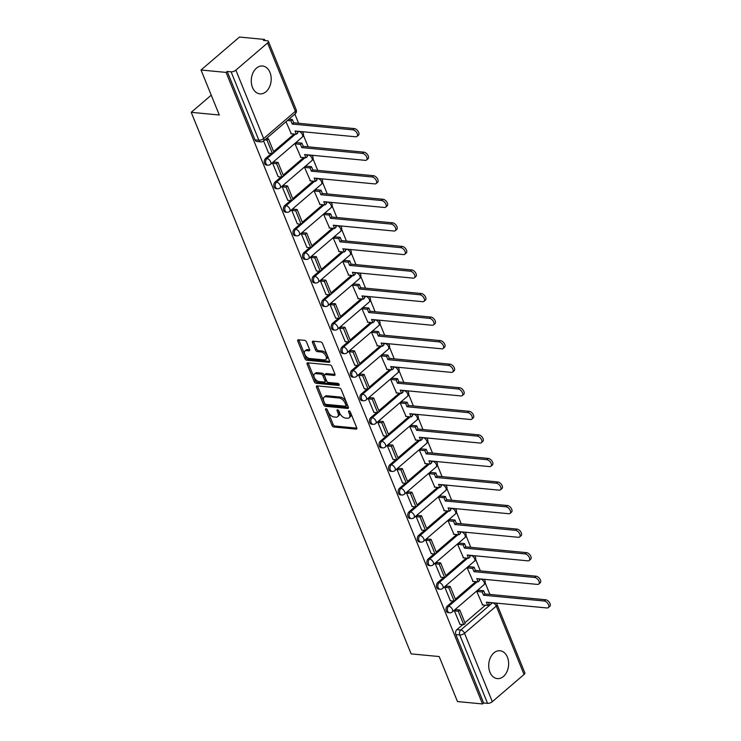 <?xml version="1.0" encoding="UTF-8"?>
<svg xmlns="http://www.w3.org/2000/svg" width="741" height="741" viewBox="0 0 741 741"><rect width="100%" height="100%" fill="white"/><g stroke="black" fill="none" stroke-linecap="round" stroke-linejoin="round"><path stroke-width="1.11" d="M326.059 408.699A1.232 0.704 -130.6 0 0 325.679 408.8A1.232 0.704 -130.6 0 0 325.614 409.662L332.005 425.408A1.76 1 -130.6 0 0 333.848 427.011L356.088 429.132A1.76 1 -130.6 0 0 356.634 428.983A1.76 1 -130.6 0 0 356.727 427.77L350.326 412.015A1.232 0.704 -130.6 0 0 349.039 410.894A1.232 0.704 -130.6 0 0 348.659 410.996A1.232 0.704 -130.6 0 0 348.594 411.857L349.428 413.895A5.632 3.196 -130.6 0 1 349.141 417.794A5.632 3.196 -130.6 0 1 347.399 418.257L345.547 418.081A5.632 3.196 -130.6 0 1 339.665 412.959L338.832 410.922A1.232 0.704 -130.6 0 0 337.544 409.801A1.232 0.704 -130.6 0 0 337.164 409.903A1.232 0.704 -130.6 0 0 337.109 410.755L337.933 412.793A5.632 3.196 -130.6 0 1 337.646 416.692A5.632 3.196 -130.6 0 1 335.905 417.155L334.052 416.979A5.632 3.196 -130.6 0 1 328.17 411.857L327.346 409.819A1.232 0.704 -130.6 0 0 326.059 408.699M252.486 87.438A13.996 9.92 95.5 0 0 259.906 93.875A13.996 9.92 95.5 0 0 269.446 87.067A13.996 9.92 95.5 0 0 269.983 72.451A13.996 9.92 95.5 0 0 262.564 66.014A13.996 9.92 95.5 0 0 253.014 72.813A13.996 9.92 95.5 0 0 252.486 87.438M489.921 672.17A13.996 9.92 95.5 0 0 497.341 678.608A13.996 9.92 95.5 0 0 506.89 671.809A13.996 9.92 95.5 0 0 507.418 657.184A13.996 9.92 95.5 0 0 499.999 650.746A13.996 9.92 95.5 0 0 490.459 657.545A13.996 9.92 95.5 0 0 489.921 672.17M306.505 341.971A1.76 1 -130.6 0 0 304.662 340.369L298.419 339.776A1.76 1 -130.6 0 0 297.882 339.915A1.76 1 -130.6 0 0 297.789 341.138L304.894 358.625A1.76 1 -130.6 0 0 306.728 360.228L328.976 362.349A1.76 1 -130.6 0 0 329.513 362.21A1.76 1 -130.6 0 0 329.606 360.987L322.502 343.5A1.76 1 -130.6 0 0 320.668 341.897L313.128 341.175A1.76 1 -130.6 0 0 312.582 341.323A1.76 1 -130.6 0 0 312.498 342.546L315.536 350.03A1.76 1 -130.6 0 0 317.37 351.632L321.112 351.984A4.715 2.677 -130.6 0 1 325.484 355.208A4.715 2.677 -130.6 0 1 325.79 359.524A4.715 2.677 -130.6 0 1 324.326 359.913L309.682 358.514A4.715 2.677 -130.6 0 1 305.311 355.291A4.715 2.677 -130.6 0 1 305.014 350.975A4.715 2.677 -130.6 0 1 306.468 350.586L308.904 350.817A1.76 1 -130.6 0 0 309.451 350.678A1.76 1 -130.6 0 0 309.543 349.456L306.505 341.971M482.521 703.95L457.475 701.56L439.2 656.554L411.125 653.877L191.224 112.326L219.299 115.012L201.024 70.006L226.079 72.405L482.521 703.95L483.641 702.987L487.55 703.366L459.772 634.954A3.585 2.547 -84.5 0 1 460.782 630.007L492.515 602.813A3.585 2.547 -84.5 0 1 492.589 602.766M317.139 385.876A1.76 1 -130.6 0 0 316.602 386.015A1.76 1 -130.6 0 0 316.509 387.237L323.613 404.725A1.76 1 -130.6 0 0 325.447 406.327L347.696 408.458A1.76 1 -130.6 0 0 348.233 408.31A1.76 1 -130.6 0 0 348.326 407.087L341.221 389.599A1.76 1 -130.6 0 0 339.387 387.997L317.139 385.876M314.249 381.68L307.145 364.183A1.76 1 -130.6 0 1 307.237 362.97A1.76 1 -130.6 0 1 307.784 362.821L330.023 364.952A1.76 1 -130.6 0 1 331.866 366.545L334.904 374.029A1.76 1 -130.6 0 1 334.812 375.252A1.76 1 -130.6 0 1 334.274 375.4L325.253 374.538A1.76 1 -130.6 0 0 324.706 374.677A1.76 1 -130.6 0 0 324.614 375.9L326.633 380.865A1.76 1 -130.6 0 0 328.467 382.467L337.859 383.366A1.232 0.704 -130.6 0 1 339.007 384.209A1.232 0.704 -130.6 0 1 339.082 385.339A1.232 0.704 -130.6 0 1 338.702 385.44L316.092 383.282A1.76 1 -130.6 0 1 314.249 381.68L315.37 380.717L308.275 363.229L307.145 364.183M201.024 70.006L239.482 37.05L264.537 39.44L264.991 40.551M489.903 594.439L485.17 582.787M480.335 570.885L475.602 559.233M470.767 547.321L466.033 535.669M461.198 523.767L456.475 512.114M451.64 500.203L446.906 488.56M442.071 476.648L437.338 464.996M432.503 453.084L427.77 441.441M422.935 429.53L418.211 417.878M413.367 405.975L408.643 394.323M403.808 382.412L399.075 370.759M394.24 358.857L389.507 347.205M384.672 335.293L379.938 323.65M375.103 311.739L370.38 300.086M365.545 288.175L360.811 276.532M355.976 264.62L351.243 252.968M346.408 241.066L341.675 229.414M336.84 217.502L332.116 205.85M327.272 193.947L322.548 182.295M317.713 170.384L312.98 158.741M308.145 146.829L303.412 135.177M298.577 123.265L294.862 114.114M226.079 72.405L227.2 71.442L231.099 71.812A3.585 1.501 -22.1 0 0 235.86 70.136L267.594 42.941A3.585 1.501 -22.1 0 0 268.399 41.348A3.585 1.501 -22.1 0 0 267.325 40.774L263.416 40.403L264.537 39.44M483.641 702.987L455.863 634.583A3.585 2.547 -84.5 0 1 456.882 629.637L462.755 624.607M464.94 622.736L485.401 605.193M488.486 602.553L492.515 602.813A3.585 2.038 -130.6 0 1 496.266 606.073L464.533 633.268L492.311 701.681A3.585 1.501 157.9 0 1 487.55 703.366M524.044 674.486L496.266 606.073A3.585 1.501 -22.1 0 0 497.072 604.489L524.85 672.902A3.585 1.501 157.9 0 1 524.044 674.486L492.311 701.681M478.519 590.234L476.806 591.596L482.623 604.934M456.178 609.667L454.381 610.816L459.976 624.339M446.619 586.112L444.813 587.261L450.408 600.784M468.951 566.67L467.238 568.041L473.054 581.37M437.051 562.558L435.245 563.697L440.839 577.22M459.383 543.116L457.669 544.478L463.495 557.816M427.483 538.994L425.677 540.143L431.281 553.666M449.824 519.552L448.11 520.923L453.927 534.252M417.915 515.44L416.118 516.579L421.712 530.111M440.256 495.998L438.542 497.359L444.359 510.697M408.356 491.876L406.55 493.024L412.144 506.548M430.688 472.443L428.974 473.805L434.791 487.143M398.788 468.321L396.981 469.461L402.576 482.993M421.12 448.879L419.406 450.25L425.232 463.579M389.22 444.757L387.413 445.906L393.008 459.429M411.551 425.325L409.847 426.686L415.664 440.024M379.651 421.203L377.854 422.351L383.449 435.875M401.993 401.761L400.279 403.132L406.096 416.461M370.083 397.648L368.286 398.788L373.881 412.311M392.424 378.206L390.711 379.568L396.528 392.906M360.524 374.085L358.718 375.233L364.313 388.756M382.856 354.643L381.143 356.013L386.959 369.342M350.956 350.53L349.15 351.669L354.744 365.202M373.288 331.088L371.574 332.45L377.401 345.788M341.388 326.966L339.582 328.115L345.186 341.638M363.729 307.534L362.016 308.895L367.832 322.233M331.82 303.412L330.023 304.551L335.617 318.084M354.161 283.97L352.447 285.341L358.264 298.669M322.261 279.848L320.455 280.996L326.049 294.52M344.593 260.415L342.879 261.777L348.696 275.115M312.693 256.293L310.887 257.442L316.481 270.965M335.025 236.851L333.311 238.222L339.137 251.551M303.125 232.739L301.318 233.878L306.913 247.401M325.456 213.297L323.752 214.658L329.569 227.996M293.556 209.175L291.759 210.324L297.354 223.847M315.898 189.733L314.184 191.104L320.001 204.433M283.988 185.621L282.191 186.76L287.786 200.292M306.329 166.179L304.616 167.54L310.433 180.878M274.429 162.057L272.623 163.205L278.218 176.729M296.761 142.624L295.048 143.986L300.865 157.324M263.574 140.929L268.65 153.174M285.998 121.709L291.306 133.76M265.565 158.463L266.945 158.602A3.585 2.547 -84.5 0 0 265.658 162.501A3.585 2.547 -84.5 0 0 267.834 165.187L266.445 165.058A3.585 2.547 95.5 0 1 264.278 162.372A3.585 2.547 95.5 0 1 265.565 158.463L271.428 153.433M273.614 151.562L294.084 134.028M297.16 131.389L298.679 131.407A3.585 2.547 -84.5 0 1 298.743 131.352M275.124 182.027L276.513 182.156A3.585 2.547 -84.5 0 0 275.226 186.065A3.585 2.547 -84.5 0 0 277.393 188.751L276.013 188.622A3.585 2.547 95.5 0 1 273.837 185.926A3.585 2.547 95.5 0 1 275.124 182.027L280.996 176.997M283.182 175.126L303.643 157.583M306.728 154.943L308.247 154.962A3.585 2.547 -84.5 0 1 308.312 154.906M284.692 205.581L286.082 205.72A3.585 2.547 -84.5 0 0 284.794 209.62A3.585 2.547 -84.5 0 0 286.962 212.306L285.581 212.176A3.585 2.547 95.5 0 1 283.405 209.49A3.585 2.547 95.5 0 1 284.692 205.581L290.565 200.552M292.751 198.681L313.211 181.147M316.296 178.507L317.815 178.525A3.585 2.547 -84.5 0 1 317.88 178.47M294.26 229.145L295.64 229.275A3.585 2.547 -84.5 0 0 294.353 233.174A3.585 2.547 -84.5 0 0 296.53 235.87L295.14 235.731A3.585 2.547 95.5 0 1 292.973 233.044A3.585 2.547 95.5 0 1 294.26 229.145L300.133 224.115M302.309 222.244L322.78 204.701M325.864 202.061L327.374 202.08A3.585 2.547 -84.5 0 1 327.439 202.024M303.829 252.7L305.209 252.829A3.585 2.547 -84.5 0 0 303.921 256.738A3.585 2.547 -84.5 0 0 306.098 259.424L304.708 259.294A3.585 2.547 95.5 0 1 302.541 256.608A3.585 2.547 95.5 0 1 303.829 252.7L309.692 247.67M311.878 245.799L332.348 228.265M335.423 225.625L336.942 225.644A3.585 2.547 -84.5 0 1 337.007 225.588M313.387 276.263L314.777 276.393A3.585 2.547 -84.5 0 0 313.489 280.293A3.585 2.547 -84.5 0 0 315.666 282.988L314.277 282.849A3.585 2.547 95.5 0 1 312.109 280.163A3.585 2.547 95.5 0 1 313.387 276.263L319.26 271.225M321.446 269.363L341.916 251.82M344.991 249.18L346.51 249.198A3.585 2.547 -84.5 0 1 346.575 249.143M322.956 299.818L324.345 299.948A3.585 2.547 -84.5 0 0 323.057 303.856A3.585 2.547 -84.5 0 0 325.225 306.542L323.845 306.413A3.585 2.547 95.5 0 1 321.668 303.717A3.585 2.547 95.5 0 1 322.956 299.818L328.828 294.788M331.014 292.917L351.475 275.374M354.559 272.734L356.078 272.753A3.585 2.547 -84.5 0 1 356.143 272.707M332.524 323.372L333.913 323.511A3.585 2.547 -84.5 0 0 332.626 327.411A3.585 2.547 -84.5 0 0 334.793 330.097L333.413 329.967A3.585 2.547 95.5 0 1 331.236 327.281A3.585 2.547 95.5 0 1 332.524 323.372L338.396 318.343M340.573 316.472L361.043 298.938M364.127 296.298L365.637 296.317A3.585 2.547 -84.5 0 1 365.711 296.261M342.092 346.936L343.472 347.066A3.585 2.547 -84.5 0 0 342.185 350.975A3.585 2.547 -84.5 0 0 344.361 353.661L342.972 353.531A3.585 2.547 95.5 0 1 340.804 350.836A3.585 2.547 95.5 0 1 342.092 346.936L347.964 341.907M350.141 340.036L370.611 322.492M373.696 319.853L375.205 319.871A3.585 2.547 -84.5 0 1 375.27 319.816M351.66 370.491L353.04 370.63A3.585 2.547 -84.5 0 0 351.753 374.529A3.585 2.547 -84.5 0 0 353.929 377.215L352.54 377.086A3.585 2.547 95.5 0 1 350.373 374.4A3.585 2.547 95.5 0 1 351.66 370.491L357.523 365.461M359.709 363.59L380.179 346.056M383.254 343.416L384.774 343.435A3.585 2.547 -84.5 0 1 384.838 343.379M361.219 394.055L362.608 394.184A3.585 2.547 -84.5 0 0 361.321 398.084A3.585 2.547 -84.5 0 0 363.488 400.779L362.108 400.64A3.585 2.547 95.5 0 1 359.931 397.954A3.585 2.547 95.5 0 1 361.219 394.055L367.091 389.025M369.277 387.154L389.738 369.611M392.823 366.971L394.342 366.99A3.585 2.547 -84.5 0 1 394.407 366.934M370.787 417.609L372.177 417.739A3.585 2.547 -84.5 0 0 370.889 421.648A3.585 2.547 -84.5 0 0 373.056 424.334L371.676 424.204A3.585 2.547 95.5 0 1 369.5 421.518A3.585 2.547 95.5 0 1 370.787 417.609L376.66 412.58M378.846 410.709L399.306 393.175M402.391 390.535L403.91 390.553A3.585 2.547 -84.5 0 1 403.975 390.498M380.355 441.173L381.735 441.303A3.585 2.547 -84.5 0 0 380.448 445.202A3.585 2.547 -84.5 0 0 382.625 447.897L381.235 447.759A3.585 2.547 95.5 0 1 379.068 445.072A3.585 2.547 95.5 0 1 380.355 441.173L386.228 436.134M388.404 434.272L408.875 416.729M411.959 414.089L413.469 414.108A3.585 2.547 -84.5 0 1 413.534 414.052M389.923 464.727L391.304 464.857A3.585 2.547 -84.5 0 0 390.016 468.766A3.585 2.547 -84.5 0 0 392.193 471.452L390.803 471.322A3.585 2.547 95.5 0 1 388.636 468.627A3.585 2.547 95.5 0 1 389.923 464.727L395.787 459.698M397.973 457.827L418.443 440.284M421.518 437.644L423.037 437.662A3.585 2.547 -84.5 0 1 423.102 437.616M399.482 488.282L400.872 488.421A3.585 2.547 -84.5 0 0 399.584 492.32A3.585 2.547 -84.5 0 0 401.761 495.007L400.372 494.877A3.585 2.547 95.5 0 1 398.204 492.191A3.585 2.547 95.5 0 1 399.482 488.282L405.355 483.252M407.541 481.381L428.011 463.847M431.086 461.208L432.605 461.226A3.585 2.547 -84.5 0 1 432.67 461.171M409.051 511.846L410.44 511.975A3.585 2.547 -84.5 0 0 409.152 515.884A3.585 2.547 -84.5 0 0 411.32 518.57L409.94 518.441A3.585 2.547 95.5 0 1 407.763 515.745A3.585 2.547 95.5 0 1 409.051 511.846L414.923 506.816M417.109 504.945L437.57 487.402M440.654 484.762L442.173 484.781A3.585 2.547 -84.5 0 1 442.238 484.725M418.619 535.4L420.008 535.539A3.585 2.547 -84.5 0 0 418.721 539.439A3.585 2.547 -84.5 0 0 420.888 542.125L419.508 541.995A3.585 2.547 95.5 0 1 417.331 539.309A3.585 2.547 95.5 0 1 418.619 535.4L424.491 530.371M426.668 528.5L447.138 510.966M450.222 508.326L451.732 508.345A3.585 2.547 -84.5 0 1 451.806 508.289M428.187 558.964L429.567 559.094A3.585 2.547 -84.5 0 0 428.279 562.993A3.585 2.547 -84.5 0 0 430.456 565.689L429.067 565.55A3.585 2.547 95.5 0 1 426.899 562.864A3.585 2.547 95.5 0 1 428.187 558.964L434.059 553.935M436.236 552.064L456.706 534.52M459.791 531.881L461.3 531.899A3.585 2.547 -84.5 0 1 461.365 531.843M437.755 582.519L439.135 582.648A3.585 2.547 -84.5 0 0 437.848 586.557A3.585 2.547 -84.5 0 0 440.024 589.243L438.635 589.114A3.585 2.547 95.5 0 1 436.468 586.427A3.585 2.547 95.5 0 1 437.755 582.519L443.618 577.489M445.804 575.618L466.274 558.084M469.349 555.444L470.868 555.463A3.585 2.547 -84.5 0 1 470.933 555.407M447.314 606.082L448.703 606.212A3.585 2.547 -84.5 0 0 447.416 610.112A3.585 2.547 -84.5 0 0 449.583 612.807L448.203 612.668A3.585 2.547 95.5 0 1 446.026 609.982A3.585 2.547 95.5 0 1 447.314 606.082L453.186 601.044M455.372 599.182L475.833 581.639M478.918 578.999L480.437 579.017A3.585 2.547 -84.5 0 1 480.501 578.962M191.224 112.326L211.241 95.172M227.2 71.442L254.978 139.854A3.585 2.547 95.5 0 0 256.877 141.503L260.786 141.874A3.585 2.547 -84.5 0 1 258.878 140.225L231.099 71.812M337.646 416.692L338.767 415.738A5.632 3.196 -130.6 0 0 339.054 411.829L337.933 412.793M338.433 410.31L339.054 411.829M349.141 417.794L350.261 416.831A5.632 3.196 -130.6 0 0 350.549 412.932L349.428 413.895M349.928 411.403L350.549 412.932M326.938 409.208L333.126 424.445A1.76 1 -130.6 0 0 334.969 426.047L356.838 428.131M317.519 385.913A1.76 1 -130.6 0 0 317.63 386.274L324.734 403.771A1.76 1 -130.6 0 0 326.568 405.364L348.437 407.457M324.678 403.261A1.232 0.704 -130.6 0 0 325.966 404.382L345.491 406.244A1.232 0.704 -130.6 0 0 345.871 406.151A1.232 0.704 -130.6 0 0 345.936 405.29L345.065 403.141A5.632 3.196 -130.6 0 0 339.183 398.019L325.836 396.75A5.632 3.196 -130.6 0 0 324.095 397.213A5.632 3.196 -130.6 0 0 323.808 401.113L324.678 403.261M346.612 405.29A1.232 0.704 -130.6 0 0 346.992 405.188A1.232 0.704 -130.6 0 0 347.057 404.336L345.936 405.29M324.095 397.213L325.216 396.25A5.632 3.196 -130.6 0 1 326.957 395.787L340.304 397.065A5.632 3.196 -130.6 0 1 346.186 402.187L347.057 404.336M335.015 374.4L326.373 373.575A1.76 1 -130.6 0 0 325.827 373.723L324.706 374.677M339.119 384.412L317.213 382.319L316.092 383.282M315.888 373.64A4.715 2.677 -130.6 0 0 314.434 374.029A4.715 2.677 -130.6 0 0 314.73 378.345A4.715 2.677 -130.6 0 0 319.112 381.569L324.271 382.069A1.76 1 -130.6 0 0 324.808 381.921A1.76 1 -130.6 0 0 324.901 380.698L322.881 375.733A1.76 1 -130.6 0 0 321.048 374.131L315.888 373.64L317.009 372.686A4.715 2.677 -130.6 0 0 315.555 373.066L314.434 374.029M324.808 381.921L325.929 380.957A1.76 1 -130.6 0 0 326.021 379.744L324.901 380.698M317.009 372.686L322.168 373.177A1.76 1 -130.6 0 1 324.002 374.77L326.021 379.744M315.37 380.717A1.76 1 -130.6 0 0 317.213 382.319M305.014 350.975L306.135 350.011A4.715 2.677 -130.6 0 1 307.589 349.622L309.655 349.826M325.79 359.524L326.911 358.57A4.715 2.677 -130.6 0 0 326.605 354.254A4.715 2.677 -130.6 0 0 322.233 351.021L321.112 351.984M313.508 341.212A1.76 1 -130.6 0 0 313.619 341.582L316.657 349.067A1.76 1 -130.6 0 0 318.491 350.669L322.233 351.021M298.799 339.813A1.76 1 -130.6 0 0 298.91 340.175L306.014 357.671A1.76 1 -130.6 0 0 307.848 359.265L329.717 361.358M488.402 602.359L489.134 604.165L487.68 605.416L486.365 602.164L547.043 607.963A4.122 2.343 -130.6 0 0 548.321 607.62A4.122 2.343 -130.6 0 0 548.053 603.841A4.122 2.343 -130.6 0 0 544.218 601.016L545.682 599.765A4.122 2.343 49.4 0 1 549.516 602.59A4.122 2.343 49.4 0 1 549.776 606.37L548.321 607.62M478.408 590.225L483.678 590.725L482.224 591.976L483.54 595.218L484.994 593.967L545.682 599.765M483.678 590.725L484.994 593.967M455.761 609.63L459.772 610.01L458.309 611.26L463.773 624.7L459.865 624.33M458.309 611.26L454.409 610.89M459.772 610.01L465.228 623.459L463.773 624.7M483.54 595.218L544.218 601.016M482.224 591.976L476.954 591.466M487.68 605.416L482.206 604.888M478.843 578.804L479.575 580.611L478.112 581.852L476.796 578.61L537.475 584.408A4.122 2.343 -130.6 0 0 538.753 584.065A4.122 2.343 -130.6 0 0 538.494 580.286A4.122 2.343 -130.6 0 0 534.659 577.461L536.113 576.211A4.122 2.343 49.4 0 1 539.948 579.036A4.122 2.343 49.4 0 1 540.208 582.815L538.753 584.065M468.849 566.661L474.11 567.171L472.656 568.412L473.971 571.663L475.435 570.413L536.113 576.211M474.11 567.171L475.435 570.413M446.193 586.075L450.204 586.455L448.75 587.706L454.205 601.146L450.306 600.775M448.75 587.706L444.841 587.335M450.204 586.455L455.659 599.895L454.205 601.146M473.971 571.663L534.659 577.461M472.656 568.412L467.386 567.912M478.112 581.852L472.638 581.333M469.275 555.25L470.007 557.047L468.544 558.297L467.228 555.046L527.907 560.844A4.122 2.343 -130.6 0 0 529.185 560.502A4.122 2.343 -130.6 0 0 528.926 556.723A4.122 2.343 -130.6 0 0 525.091 553.898L526.545 552.647A4.122 2.343 49.4 0 1 530.38 555.472A4.122 2.343 49.4 0 1 530.639 559.26L529.185 560.502M459.281 543.107L464.551 543.607L463.088 544.857L464.412 548.099L465.867 546.858L526.545 552.647M464.551 543.607L465.867 546.858M436.625 562.512L440.636 562.901L439.181 564.142L444.637 577.591L440.738 577.211M439.181 564.142L435.282 563.771M440.636 562.901L446.101 576.341L444.637 577.591M464.412 548.099L525.091 553.898M463.088 544.857L457.818 544.357M468.544 558.297L463.069 557.778M459.707 531.686L460.439 533.492L458.985 534.743L457.66 531.492L518.348 537.29A4.122 2.343 -130.6 0 0 519.617 536.947A4.122 2.343 -130.6 0 0 519.358 533.168A4.122 2.343 -130.6 0 0 515.523 530.343L516.986 529.093A4.122 2.343 49.4 0 1 520.812 531.918A4.122 2.343 49.4 0 1 521.08 535.697L519.617 536.947M449.713 519.543L454.983 520.052L453.52 521.303L454.844 524.545L456.299 523.294L516.986 529.093M454.983 520.052L456.299 523.294M427.066 538.957L431.077 539.337L429.613 540.587L435.069 554.027L431.169 553.657M429.613 540.587L425.714 540.217M431.077 539.337L436.532 552.777L435.069 554.027M454.844 524.545L515.523 530.343M453.52 521.303L448.259 520.793M458.985 534.743L453.501 534.215M450.139 508.131L450.871 509.928L449.416 511.179L448.101 507.937L508.78 513.726A4.122 2.343 -130.6 0 0 510.058 513.393A4.122 2.343 -130.6 0 0 509.789 509.604A4.122 2.343 -130.6 0 0 505.955 506.779L507.418 505.529A4.122 2.343 49.4 0 1 511.253 508.363A4.122 2.343 49.4 0 1 511.512 512.142L510.058 513.393M440.145 495.988L445.415 496.489L443.961 497.739L445.276 500.99L446.73 499.74L507.418 505.529M445.415 496.489L446.73 499.74M417.498 515.393L421.509 515.782L420.045 517.033L425.51 530.473L421.601 530.093M420.045 517.033L416.146 516.653M421.509 515.782L426.964 529.222L425.51 530.473M445.276 500.99L505.955 506.779M443.961 497.739L438.691 497.239M449.416 511.179L443.942 510.66M440.571 484.568L441.303 486.374L439.848 487.624L438.533 484.373L499.212 490.172A4.122 2.343 -130.6 0 0 500.49 489.829A4.122 2.343 -130.6 0 0 500.221 486.05A4.122 2.343 -130.6 0 0 496.396 483.225L497.85 481.974A4.122 2.343 49.4 0 1 501.685 484.799A4.122 2.343 49.4 0 1 501.944 488.578L500.49 489.829M430.577 472.425L435.847 472.934L434.393 474.184L435.708 477.426L437.171 476.176L497.85 481.974M435.847 472.934L437.171 476.176M407.93 491.839L411.94 492.219L410.486 493.469L415.942 506.909L412.033 506.538M410.486 493.469L406.577 493.098M411.94 492.219L417.396 505.658L415.942 506.909M435.708 477.426L496.396 483.225M434.393 474.184L429.122 473.675M439.848 487.624L434.374 487.096M431.012 461.013L431.744 462.81L430.28 464.061L428.965 460.819L489.644 466.608A4.122 2.343 -130.6 0 0 490.922 466.274A4.122 2.343 -130.6 0 0 490.662 462.495A4.122 2.343 -130.6 0 0 486.828 459.661L488.282 458.42A4.122 2.343 49.4 0 1 492.117 461.245A4.122 2.343 49.4 0 1 492.376 465.024L490.922 466.274M421.018 448.87L426.279 449.37L424.825 450.621L426.14 453.872L427.603 452.621L488.282 458.42M426.279 449.37L427.603 452.621M398.362 468.284L402.372 468.664L400.918 469.914L406.374 483.354L402.474 482.984M400.918 469.914L397.009 469.544M402.372 468.664L407.828 482.104L406.374 483.354M426.14 453.872L486.828 459.661M424.825 450.621L419.554 450.12M430.28 464.061L424.806 463.542M421.444 437.449L422.175 439.256L420.721 440.506L419.397 437.255L480.085 443.053A4.122 2.343 -130.6 0 0 481.354 442.71A4.122 2.343 -130.6 0 0 481.094 438.931A4.122 2.343 -130.6 0 0 477.26 436.106L478.714 434.856A4.122 2.343 49.4 0 1 482.548 437.681A4.122 2.343 49.4 0 1 482.817 441.46L481.354 442.71M411.45 425.315L416.72 425.816L415.256 427.066L416.581 430.308L418.035 429.058L478.714 434.856M416.72 425.816L418.035 429.058M388.803 444.72L392.804 445.1L391.35 446.351L396.805 459.791L392.906 459.42M391.35 446.351L387.45 445.98M392.804 445.1L398.269 458.549L396.805 459.791M416.581 430.308L477.26 436.106M415.256 427.066L409.995 426.557M420.721 440.506L415.238 439.978M411.876 413.895L412.607 415.701L411.153 416.942L409.829 413.7L470.516 419.499A4.122 2.343 -130.6 0 0 471.785 419.156A4.122 2.343 -130.6 0 0 471.526 415.377A4.122 2.343 -130.6 0 0 467.691 412.552L469.155 411.301A4.122 2.343 49.4 0 1 472.98 414.126A4.122 2.343 49.4 0 1 473.249 417.905L471.785 419.156M401.881 401.752L407.152 402.261L405.697 403.502L407.013 406.753L408.467 405.503L469.155 411.301M407.152 402.261L408.467 405.503M379.235 421.166L383.245 421.546L381.782 422.796L387.237 436.236L383.338 435.865M381.782 422.796L377.882 422.426M383.245 421.546L388.701 434.986L387.237 436.236M407.013 406.753L467.691 412.552M405.697 403.502L400.427 403.002M411.153 416.942L405.679 416.423M402.307 390.34L403.039 392.137L401.585 393.388L400.27 390.137L460.948 395.935A4.122 2.343 -130.6 0 0 462.227 395.592A4.122 2.343 -130.6 0 0 461.958 391.813A4.122 2.343 -130.6 0 0 458.123 388.988L459.587 387.738A4.122 2.343 49.4 0 1 463.421 390.563A4.122 2.343 49.4 0 1 463.681 394.351L462.227 395.592M392.313 378.197L397.584 378.697L396.129 379.948L397.445 383.19L398.899 381.948L459.587 387.738M397.584 378.697L398.899 381.948M369.666 397.602L373.677 397.991L372.214 399.232L377.678 412.681L373.77 412.302M372.214 399.232L368.314 398.862M373.677 397.991L379.133 411.431L377.678 412.681M397.445 383.19L458.123 388.988M396.129 379.948L390.859 379.448M401.585 393.388L396.111 392.869M392.749 366.776L393.48 368.583L392.017 369.833L390.702 366.582L451.38 372.38A4.122 2.343 -130.6 0 0 452.658 372.038A4.122 2.343 -130.6 0 0 452.399 368.258A4.122 2.343 -130.6 0 0 448.564 365.433L450.019 364.183A4.122 2.343 49.4 0 1 453.853 367.008A4.122 2.343 49.4 0 1 454.113 370.787L452.658 372.038M382.754 354.633L388.015 355.143L386.561 356.393L387.876 359.635L389.34 358.385L450.019 364.183M388.015 355.143L389.34 358.385M360.098 374.048L364.109 374.427L362.655 375.678L368.11 389.118L364.211 388.747M362.655 375.678L358.746 375.307M364.109 374.427L369.564 387.867L368.11 389.118M387.876 359.635L448.564 365.433M386.561 356.393L381.291 355.884M392.017 369.833L386.543 369.305M383.18 343.222L383.912 345.019L382.449 346.269L381.133 343.027L441.812 348.816A4.122 2.343 -130.6 0 0 443.09 348.483A4.122 2.343 -130.6 0 0 442.831 344.695A4.122 2.343 -130.6 0 0 438.996 341.87L440.45 340.619A4.122 2.343 49.4 0 1 444.285 343.454A4.122 2.343 49.4 0 1 444.544 347.233L443.09 348.483M373.186 331.079L378.456 331.579L376.993 332.829L378.318 336.081L379.772 334.83L440.45 340.619M378.456 331.579L379.772 334.83M350.53 350.484L354.541 350.873L353.087 352.123L358.542 365.563L354.643 365.183M353.087 352.123L349.187 351.743M354.541 350.873L360.006 364.313L358.542 365.563M378.318 336.081L438.996 341.87M376.993 332.829L371.723 332.329M382.449 346.269L376.974 345.751M373.612 319.658L374.344 321.464L372.89 322.715L371.565 319.464L432.253 325.262A4.122 2.343 -130.6 0 0 433.522 324.919A4.122 2.343 -130.6 0 0 433.263 321.14A4.122 2.343 -130.6 0 0 429.428 318.315L430.892 317.065A4.122 2.343 49.4 0 1 434.717 319.89A4.122 2.343 49.4 0 1 434.986 323.669L433.522 324.919M363.618 307.515L368.888 308.024L367.425 309.275L368.749 312.517L370.204 311.266L430.892 317.065M368.888 308.024L370.204 311.266M340.971 326.929L344.982 327.309L343.518 328.559L348.974 341.999L345.074 341.629M343.518 328.559L339.619 328.189M344.982 327.309L350.437 340.749L348.974 341.999M368.749 312.517L429.428 318.315M367.425 309.275L362.164 308.765M372.89 322.715L367.406 322.187M364.044 296.104L364.776 297.901L363.322 299.151L362.006 295.909L422.685 301.698A4.122 2.343 -130.6 0 0 423.954 301.365A4.122 2.343 -130.6 0 0 423.695 297.586A4.122 2.343 -130.6 0 0 419.86 294.751L421.323 293.51A4.122 2.343 49.4 0 1 425.158 296.335A4.122 2.343 49.4 0 1 425.417 300.114L423.954 301.365M354.05 283.96L359.32 284.461L357.866 285.711L359.181 288.962L360.635 287.712L421.323 293.51M359.32 284.461L360.635 287.712M331.403 303.375L335.414 303.754L333.95 305.005L339.415 318.445L335.506 318.074M333.95 305.005L330.051 304.634M335.414 303.754L340.869 317.194L339.415 318.445M359.181 288.962L419.86 294.751M357.866 285.711L352.596 285.211M363.322 299.151L357.847 298.632M354.476 272.54L355.208 274.346L353.753 275.596L352.438 272.345L413.117 278.144A4.122 2.343 -130.6 0 0 414.395 277.801A4.122 2.343 -130.6 0 0 414.126 274.022A4.122 2.343 -130.6 0 0 410.301 271.197L411.755 269.946A4.122 2.343 49.4 0 1 415.59 272.771A4.122 2.343 49.4 0 1 415.849 276.55L414.395 277.801M344.482 260.406L349.752 260.906L348.298 262.157L349.613 265.398L351.077 264.148L411.755 269.946M349.752 260.906L351.077 264.148M321.835 279.811L325.845 280.191L324.391 281.441L329.847 294.881L325.938 294.51M324.391 281.441L320.483 281.071M325.845 280.191L331.301 293.64L329.847 294.881M349.613 265.398L410.301 271.197M348.298 262.157L343.027 261.647M353.753 275.596L348.279 275.068M344.917 248.985L345.649 250.791L344.185 252.033L342.87 248.791L403.549 254.589A4.122 2.343 -130.6 0 0 404.827 254.246A4.122 2.343 -130.6 0 0 404.567 250.467A4.122 2.343 -130.6 0 0 400.733 247.642L402.187 246.392A4.122 2.343 49.4 0 1 406.022 249.217A4.122 2.343 49.4 0 1 406.281 252.996L404.827 254.246M334.923 236.842L340.184 237.352L338.73 238.593L340.045 241.844L341.508 240.593L402.187 246.392M340.184 237.352L341.508 240.593M312.267 256.256L316.277 256.636L314.823 257.887L320.279 271.326L316.379 270.956M314.823 257.887L310.914 257.516M316.277 256.636L321.733 270.076L320.279 271.326M340.045 241.844L400.733 247.642M338.73 238.593L333.459 238.093M344.185 252.033L338.711 251.514M335.349 225.431L336.081 227.228L334.626 228.478L333.302 225.227L393.99 231.025A4.122 2.343 -130.6 0 0 395.259 230.683A4.122 2.343 -130.6 0 0 394.999 226.903A4.122 2.343 -130.6 0 0 391.165 224.078L392.619 222.828A4.122 2.343 49.4 0 1 396.454 225.653A4.122 2.343 49.4 0 1 396.722 229.441L395.259 230.683M325.355 213.288L330.625 213.788L329.161 215.038L330.486 218.28L331.94 217.039L392.619 222.828M330.625 213.788L331.94 217.039M302.708 232.693L306.709 233.082L305.255 234.323L310.711 247.772L306.811 247.392M305.255 234.323L301.355 233.952M306.709 233.082L312.174 246.521L310.711 247.772M330.486 218.28L391.165 224.078M329.161 215.038L323.9 214.538M334.626 228.478L329.143 227.959M325.781 201.867L326.512 203.673L325.058 204.924L323.734 201.672L384.422 207.471A4.122 2.343 -130.6 0 0 385.69 207.128A4.122 2.343 -130.6 0 0 385.431 203.349A4.122 2.343 -130.6 0 0 381.596 200.524L383.06 199.273A4.122 2.343 49.4 0 1 386.885 202.098A4.122 2.343 49.4 0 1 387.154 205.878L385.69 207.128M315.786 189.724L321.057 190.233L319.603 191.484L320.918 194.726L322.372 193.475L383.06 199.273M321.057 190.233L322.372 193.475M293.14 209.138L297.15 209.518L295.687 210.768L301.142 224.208L297.243 223.838M295.687 210.768L291.787 210.398M297.15 209.518L302.606 222.958L301.142 224.208M320.918 194.726L381.596 200.524M319.603 191.484L314.332 190.974M325.058 204.924L319.584 204.396M316.212 178.312L316.944 180.109L315.49 181.36L314.175 178.118L374.853 183.907A4.122 2.343 -130.6 0 0 376.132 183.573A4.122 2.343 -130.6 0 0 375.863 179.785A4.122 2.343 -130.6 0 0 372.028 176.96L373.492 175.71A4.122 2.343 49.4 0 1 377.326 178.544A4.122 2.343 49.4 0 1 377.586 182.323L376.132 183.573M306.218 166.169L311.489 166.669L310.034 167.92L311.35 171.171L312.804 169.921L373.492 175.71M311.489 166.669L312.804 169.921M283.571 185.574L287.582 185.963L286.119 187.214L291.584 200.654L287.675 200.274M286.119 187.214L282.219 186.834M287.582 185.963L293.038 199.403L291.584 200.654M311.35 171.171L372.028 176.96M310.034 167.92L304.764 167.42M315.49 181.36L310.016 180.841M306.654 154.749L307.385 156.555L305.922 157.805L304.607 154.554L365.285 160.352A4.122 2.343 -130.6 0 0 366.563 160.01A4.122 2.343 -130.6 0 0 366.304 156.231A4.122 2.343 -130.6 0 0 362.469 153.406L363.924 152.155A4.122 2.343 49.4 0 1 367.758 154.98A4.122 2.343 49.4 0 1 368.018 158.759L366.563 160.01M296.659 142.605L301.92 143.115L300.466 144.365L301.782 147.607L303.245 146.357L363.924 152.155M301.92 143.115L303.245 146.357M274.003 162.02L278.014 162.399L276.56 163.65L282.015 177.09L278.116 176.719M276.56 163.65L272.651 163.279M278.014 162.399L283.47 175.839L282.015 177.09M301.782 147.607L362.469 153.406M300.466 144.365L295.196 143.856M305.922 157.805L300.448 157.277M297.085 131.194L297.817 132.991L296.354 134.241L295.038 131L355.717 136.789A4.122 2.343 -130.6 0 0 356.995 136.455A4.122 2.343 -130.6 0 0 356.736 132.676A4.122 2.343 -130.6 0 0 352.901 129.842L354.355 128.601A4.122 2.343 49.4 0 1 358.19 131.426A4.122 2.343 49.4 0 1 358.449 135.205L356.995 136.455M288.897 119.227L292.362 119.551L290.898 120.802L292.223 124.053L293.677 122.802L354.355 128.601M292.362 119.551L293.677 122.802M266.251 138.632L268.446 138.845L266.992 140.095L272.447 153.535L268.548 153.165M266.992 140.095L264.796 139.882M268.446 138.845L273.911 152.285L272.447 153.535M292.223 124.053L352.901 129.842M290.898 120.802L287.443 120.477M296.354 134.241L290.88 133.723M326.531 408.875L325.614 409.662M349.511 411.07L348.594 411.857M338.016 409.968L337.109 410.755M235.86 70.136L263.639 138.539L295.372 111.345L267.594 42.941M456.882 629.637L460.782 630.007A3.585 2.038 -130.6 0 1 464.533 633.268A3.585 1.501 157.9 0 1 459.772 634.954L455.863 634.583M267.834 165.187A3.585 3.585 0 0 0 270.511 164.345A3.585 2.038 49.4 0 0 270.687 161.862A3.585 2.038 49.4 0 0 266.945 158.602L295.464 134.158M297.558 132.361L298.679 131.407A3.585 2.038 49.4 0 1 302.421 134.667A3.585 2.038 -130.6 0 1 302.235 137.15A3.585 3.585 0 0 0 302.217 131.685M277.393 188.751A3.585 3.585 0 0 0 280.07 187.899A3.585 2.038 49.4 0 0 280.255 185.417A3.585 2.038 49.4 0 0 276.513 182.156L305.033 157.722M307.126 155.925L308.247 154.962A3.585 2.038 49.4 0 1 311.989 158.222A3.585 2.038 -130.6 0 1 311.804 160.714A3.585 3.585 0 0 0 311.785 155.239M286.962 212.306A3.585 3.585 0 0 0 289.638 211.463A3.585 2.038 49.4 0 0 289.824 208.981A3.585 2.038 49.4 0 0 286.082 205.72L314.601 181.276M316.694 179.479L317.815 178.525A3.585 2.038 49.4 0 1 321.557 181.786A3.585 2.038 -130.6 0 1 321.372 184.268A3.585 3.585 0 0 0 321.353 178.803M296.53 235.87A3.585 3.585 0 0 0 299.207 235.017A3.585 2.038 49.4 0 0 299.392 232.535A3.585 2.038 49.4 0 0 295.64 229.275L324.16 204.831M326.262 203.043L327.374 202.08A3.585 2.038 49.4 0 1 331.125 205.34A3.585 2.038 -130.6 0 1 330.94 207.823A3.585 3.585 0 0 0 330.912 202.358M306.098 259.424A3.585 3.585 0 0 0 308.775 258.581A3.585 2.038 49.4 0 0 308.951 256.09A3.585 2.038 49.4 0 0 305.209 252.829L333.728 228.395M335.821 226.598L336.942 225.644A3.585 2.038 49.4 0 1 340.684 228.904A3.585 2.038 -130.6 0 1 340.508 231.387A3.585 3.585 0 0 0 340.48 225.912M315.666 282.988A3.585 3.585 0 0 0 318.334 282.136A3.585 2.038 49.4 0 0 318.519 279.653A3.585 2.038 49.4 0 0 314.777 276.393L343.296 251.949M345.389 250.162L346.51 249.198A3.585 2.038 49.4 0 1 350.252 252.459A3.585 2.038 -130.6 0 1 350.067 254.941A3.585 3.585 0 0 0 350.048 249.476M325.225 306.542A3.585 3.585 0 0 0 327.902 305.69A3.585 2.038 49.4 0 0 328.087 303.208A3.585 2.038 49.4 0 0 324.345 299.948L352.864 275.513M354.958 273.716L356.078 272.753A3.585 2.038 49.4 0 1 359.82 276.022A3.585 2.038 -130.6 0 1 359.635 278.505A3.585 3.585 0 0 0 359.617 273.031M334.793 330.097A3.585 3.585 0 0 0 337.47 329.254A3.585 2.038 49.4 0 0 337.655 326.772A3.585 2.038 49.4 0 0 333.913 323.511L362.432 299.068M364.526 297.271L365.637 296.317A3.585 2.038 49.4 0 1 369.389 299.577A3.585 2.038 -130.6 0 1 369.203 302.059A3.585 3.585 0 0 0 369.175 296.595M344.361 353.661A3.585 3.585 0 0 0 347.038 352.809A3.585 2.038 49.4 0 0 347.223 350.326A3.585 2.038 49.4 0 0 343.472 347.066L371.991 322.631M374.085 320.834L375.205 319.871A3.585 2.038 49.4 0 1 378.947 323.132A3.585 2.038 -130.6 0 1 378.771 325.623A3.585 3.585 0 0 0 378.744 320.149M353.929 377.215A3.585 3.585 0 0 0 356.606 376.372A3.585 2.038 49.4 0 0 356.782 373.89A3.585 2.038 49.4 0 0 353.04 370.63L381.559 346.186M383.653 344.389L384.774 343.435A3.585 2.038 49.4 0 1 388.516 346.695A3.585 2.038 -130.6 0 1 388.33 349.178A3.585 3.585 0 0 0 388.312 343.713M363.488 400.779A3.585 3.585 0 0 0 366.165 399.927A3.585 2.038 49.4 0 0 366.35 397.445A3.585 2.038 49.4 0 0 362.608 394.184L391.128 369.74M393.221 367.953L394.342 366.99A3.585 2.038 49.4 0 1 398.084 370.25A3.585 2.038 -130.6 0 1 397.898 372.732A3.585 3.585 0 0 0 397.88 367.267M373.056 424.334A3.585 3.585 0 0 0 375.733 423.491A3.585 2.038 49.4 0 0 375.919 420.999A3.585 2.038 49.4 0 0 372.177 417.739L400.696 393.304M402.789 391.507L403.91 390.553A3.585 2.038 49.4 0 1 407.652 393.814A3.585 2.038 -130.6 0 1 407.467 396.296A3.585 3.585 0 0 0 407.448 390.822M382.625 447.897A3.585 3.585 0 0 0 385.301 447.045A3.585 2.038 49.4 0 0 385.487 444.563A3.585 2.038 49.4 0 0 381.735 441.303L410.264 416.859M412.357 415.071L413.469 414.108A3.585 2.038 49.4 0 1 417.22 417.368A3.585 2.038 -130.6 0 1 417.035 419.851A3.585 3.585 0 0 0 417.007 414.386M392.193 471.452A3.585 3.585 0 0 0 394.87 470.6A3.585 2.038 49.4 0 0 395.046 468.117A3.585 2.038 49.4 0 0 391.304 464.857L419.823 440.423M421.916 438.626L423.037 437.662A3.585 2.038 49.4 0 1 426.779 440.932A3.585 2.038 -130.6 0 1 426.603 443.414A3.585 3.585 0 0 0 426.575 437.94M401.761 495.007A3.585 3.585 0 0 0 404.429 494.164A3.585 2.038 49.4 0 0 404.614 491.681A3.585 2.038 49.4 0 0 400.872 488.421L429.391 463.977M431.484 462.18L432.605 461.226A3.585 2.038 49.4 0 1 436.347 464.487A3.585 2.038 -130.6 0 1 436.162 466.969A3.585 3.585 0 0 0 436.143 461.504M411.32 518.57A3.585 3.585 0 0 0 413.997 517.718A3.585 2.038 49.4 0 0 414.182 515.236A3.585 2.038 49.4 0 0 410.44 511.975L438.959 487.541M441.052 485.744L442.173 484.781A3.585 2.038 49.4 0 1 445.915 488.041A3.585 2.038 -130.6 0 1 445.73 490.533A3.585 3.585 0 0 0 445.712 485.059M420.888 542.125A3.585 3.585 0 0 0 423.565 541.282A3.585 2.038 49.4 0 0 423.75 538.8A3.585 2.038 49.4 0 0 420.008 535.539L448.527 511.095M450.621 509.299L451.732 508.345A3.585 2.038 49.4 0 1 455.483 511.605A3.585 2.038 -130.6 0 1 455.298 514.087A3.585 3.585 0 0 0 455.28 508.622M430.456 565.689A3.585 3.585 0 0 0 433.133 564.837A3.585 2.038 49.4 0 0 433.318 562.354A3.585 2.038 49.4 0 0 429.567 559.094L458.086 534.65M460.18 532.862L461.3 531.899A3.585 2.038 49.4 0 1 465.042 535.159A3.585 2.038 -130.6 0 1 464.866 537.642A3.585 3.585 0 0 0 464.839 532.177M440.024 589.243A3.585 3.585 0 0 0 442.701 588.4A3.585 2.038 49.4 0 0 442.877 585.909A3.585 2.038 49.4 0 0 439.135 582.648L467.654 558.214M469.748 556.417L470.868 555.463A3.585 2.038 49.4 0 1 474.611 558.723A3.585 2.038 -130.6 0 1 474.425 561.206A3.585 3.585 0 0 0 474.407 555.731M449.583 612.807A3.585 3.585 0 0 0 452.26 611.955A3.585 2.038 49.4 0 0 452.445 609.472A3.585 2.038 49.4 0 0 448.703 606.212L477.223 581.768M479.316 579.981L480.437 579.017A3.585 2.038 49.4 0 1 484.179 582.278A3.585 2.038 -130.6 0 1 483.993 584.76A3.585 3.585 0 0 0 483.975 579.295M254.978 139.854L258.878 140.225A3.585 1.501 157.9 0 0 263.639 138.539A3.585 2.038 49.4 0 1 263.463 141.022L295.196 113.836A3.585 3.585 0 0 0 296.178 109.761L268.399 41.348M296.178 109.761A3.585 1.501 -22.1 0 1 295.372 111.345A3.585 2.038 49.4 0 1 295.196 113.836M356.856 428.474L356.088 429.132M334.969 426.047L333.848 427.011M333.126 424.445L332.005 425.408M348.465 407.791L347.696 408.458M326.568 405.364L325.447 406.327M324.734 403.771L323.613 404.725M317.63 386.274L316.509 387.237M346.186 402.187L345.065 403.141M340.304 397.065L339.183 398.019M326.957 395.787L325.836 396.75M335.043 374.733L334.274 375.4M326.373 373.575L325.253 374.538M339.239 384.977L338.702 385.44M324.002 374.77L322.881 375.733M322.168 373.177L321.048 374.131M309.673 350.16L308.904 350.817M307.589 349.622L306.468 350.586M318.491 350.669L317.37 351.632M316.657 349.067L315.536 350.03M313.619 341.582L312.498 342.546M329.745 361.691L328.976 362.349M307.848 359.265L306.728 360.228M306.014 357.671L304.894 358.625M298.91 340.175L297.789 341.138M483.993 584.76L452.26 611.955M474.425 561.206L442.701 588.4M464.866 537.642L433.133 564.837M455.298 514.087L423.565 541.282M445.73 490.533L413.997 517.718M436.162 466.969L404.429 494.164M426.603 443.414L394.87 470.6M417.035 419.851L385.301 447.045M407.467 396.296L375.733 423.491M397.898 372.732L366.165 399.927M388.33 349.178L356.606 376.372M378.771 325.623L347.038 352.809M369.203 302.059L337.47 329.254M359.635 278.505L327.902 305.69M350.067 254.941L318.334 282.136M340.508 231.387L308.775 258.581M330.94 207.823L299.207 235.017M321.372 184.268L289.638 211.463M311.804 160.714L280.07 187.899M302.235 137.15L270.511 164.345M260.786 141.874A3.585 3.585 0 0 0 263.463 141.022M497.072 604.489A3.585 3.585 0 0 0 496.053 603.091M346.992 405.188L345.871 406.151"/></g></svg>
